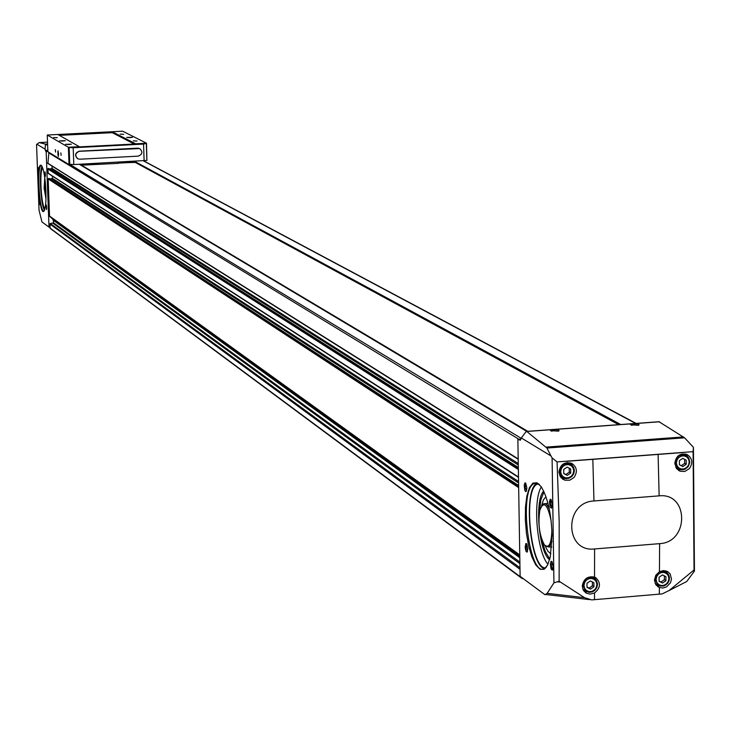 <?xml version="1.0" encoding="UTF-8"?>
<svg xmlns="http://www.w3.org/2000/svg" width="731" height="731" viewBox="0 0 731 731"><rect width="100%" height="100%" fill="white"/><g stroke="black" fill="none" stroke-linecap="round" stroke-linejoin="round"><path stroke-width="1.1" d="M517.868 439.285L520.116 576.32L544.933 594.714L547.153 593.316L553.943 582.835L552.097 457.917L550.973 455.952L521.322 437.97L520.326 440.236L517.868 439.285L520.929 439.066M46.172 151.664L45.075 149.151L45.514 144.135L39.127 142.582L36.55 144.637L39.045 210.172L41.932 221.913L49.014 227.158L46.172 151.664L47.88 151.573M49.014 227.158L49.955 227.103L50.293 223.485L53.564 222.827L53.18 219.729L49.534 216.029L48.145 178.876L49.306 178.556M50.055 179.004L52.477 178.401L52.385 176.107M48.319 173.393L47.771 168.898L48.931 168.587M49.699 169.035L52.102 168.432L52.011 166.056M47.944 163.415L48.895 152.331M659.609 543.645C689.269 542.393 688.858 492.429 659.134 495.865L593.965 500.963C563.866 502.179 564.606 552.609 594.586 548.954L659.609 543.645L659.453 571.697L663.602 570.555L667.586 571.541L670.163 573.926L671.497 579.144L670.464 582.808L666.498 586.902L662.935 587.998L659.371 587.496L659.335 594.148L662.14 593.91L669.185 590.493L694.048 569.952L693.089 451.657L557.077 461.91L559.188 521.98L559.133 581.236L584.553 597.684L591.671 599.904L659.335 594.148M689.452 468.571L684.755 471.477L680.214 471.239L676.504 468.48L674.795 463.417C675.983 455.87 680.049 452.891 687.003 454.481C692.33 458.063 693.143 462.76 689.452 468.571M594.513 592.987L590.136 594.139L586.49 593.252L583.237 590.045L582.26 586.079C583.539 578.87 587.633 575.882 594.541 577.115L595.747 577.709C601.056 582.799 600.644 587.888 594.513 592.987L594.504 599.667M574.036 477.462L569.796 480.194L564.908 480.212L560.531 477.078L558.913 472.162C560.229 464.349 564.533 461.435 571.825 463.417C576.997 467.155 577.728 471.833 574.036 477.462M521.322 437.97L525.699 432.03L526.832 431.473L546.916 448.048L684.582 437.814L693.427 447.308L694.45 571.066L694.167 570.372L692.86 571.039M684.408 582.708L686.711 581.529L694.45 571.066M553.148 566.726L551.96 561.6L551.11 561.289L550.352 563.802L551.073 569.001L552.344 570.198L553.148 566.726M527.828 548.771L526.676 543.763L525.872 543.498L525.16 547.217L525.827 550.946L527.014 552.207L527.828 548.771M552.225 504.609L551.101 499.611L550.233 499.227L549.438 501.685L550.105 506.921L551.384 508.173L552.225 504.609M526.859 488.089L525.763 483.191L524.949 482.853L524.2 485.238L524.812 490.3L525.607 491.561L526.366 491.223L526.859 488.089M552.069 535.293C551.293 513.527 547.647 497.308 541.141 486.636L536.929 482.743L532.908 483.1L529.454 487.632L526.905 495.846L525.488 506.939L525.324 519.842L526.439 533.338L528.714 546.148L531.949 557.068L535.832 565.026L540.017 569.248L544.074 569.266L547.62 565.036L550.288 556.931L552.069 535.293M693.427 447.308L693.089 451.657M546.916 448.048L550.973 455.952M557.077 461.91L552.097 457.917M559.133 581.236L553.943 582.835M659.453 571.697L655.826 575.215L654.455 580.012L655.78 584.59L659.371 587.496M633.421 423.715L637.679 423.962L639.141 424.784L638.483 425.296L630.579 424.748L633.421 423.715M553.477 429.563L557.689 429.801L559.124 430.623L558.475 431.135L550.544 430.65L553.477 429.563M684.582 437.814L659.115 421.805M523.232 578.632L522.172 578.55L521.815 577.581M45.441 174.462L44.993 171.876L45.267 176.527L45.441 174.462M38.396 169.875L37.957 167.317L38.222 171.913L38.396 169.875M46.683 207.558L46.236 204.945L46.51 209.587L46.683 207.558M39.629 202.551L39.191 199.983L39.465 204.57L39.629 202.551M45.889 190.91C45.203 177.642 43.759 169.236 41.566 165.681C35.6 158.828 39.2 219.492 44.244 210.747C45.642 207.787 46.19 201.18 45.889 190.91M36.815 144.144L45.075 149.151M50.476 228.501L49.955 227.103M594.248 577.015L595.628 579.464M586.984 591.836L584.096 591.324M586.043 591.342L589.835 592.375L593.691 591.196L595.29 589.871L596.98 587.167L597.492 584.279L596.222 580.204L594.175 578.276L596.441 580.542L597.446 583.667L596.999 587.02L595.18 589.935L592.357 591.836L589.095 592.338L586.043 591.342L582.817 585.449C584.16 578.641 587.943 576.247 594.175 578.276L592.229 576.914M585.385 590.876L582.781 589.022M586.966 583.283L587.02 587.368L590.493 589.113L593.919 586.783L593.864 582.708L590.383 580.953L586.966 583.283M665.968 570.865L667.321 573.104M659.07 585.75L656.365 585.367M657.662 584.937L655.067 583.237M659.07 577.234L659.115 581.291L662.551 583.036L665.941 580.716L665.904 576.658L662.469 574.913L659.07 577.234M570.564 462.897L572.364 465.592M564.506 478.412L561.353 478.056M567.631 462.513L568.736 463.134M562.468 477.416L559.745 475.707M563.711 469.457L563.765 473.587L567.274 475.388L570.728 473.058L570.664 468.927L567.155 467.127L563.711 469.457M685.596 453.997L687.314 456.327M680.058 469.567L677.299 469.412M679.145 469.211L681.018 469.786L684.956 469.247L688.2 466.652L689.762 462.476L688.858 458.227L685.76 455.34L688.264 457.323L689.753 461.974L688.063 466.762L683.914 469.594L680.671 469.713L677.747 468.324L675.782 465.656L675.216 462.851C676.321 456.482 679.83 453.978 685.76 455.34L683.686 454.216M678.395 468.799L675.819 467.392M679.364 460.676L679.401 464.779L682.845 466.561L686.245 464.249L686.208 460.155L682.772 458.364L679.364 460.676M587.011 587.066L589.04 588.09L592.457 585.759L592.402 581.977M592.457 585.759L593.919 586.783M589.04 588.09L590.493 589.113M679.401 464.733L681.265 465.702L684.664 463.39L684.627 459.333M684.664 463.39L686.245 464.249M681.265 465.702L682.845 466.561M563.765 473.441L565.84 474.501L569.285 472.18L569.23 468.187M569.285 472.18L570.728 473.058M565.84 474.501L567.274 475.388M659.106 581.063L661.007 582.022L664.397 579.701L664.36 575.873M664.397 579.701L665.941 580.716M661.007 582.022L662.551 583.036M45.285 182.074L45.98 194.245M45.13 180.594L44.637 188.214L45.989 195.734M44.755 177.578L44.125 188.242L45.952 198.768M42.782 168.139C39.054 169.19 41.238 207.732 45.057 208.353M42.023 166.348C38.834 171.209 40.79 205.74 44.509 210.217M41.64 165.763L41.192 165.654C36.587 165.352 39.41 212.858 43.887 210.985L44.18 210.839M551.101 520.609C547.446 503.915 543.69 500.47 539.834 510.275C537.888 523.789 539.377 535.266 544.303 544.705C548.926 548.963 551.448 544.038 551.868 529.92L551.859 529.427M549.237 508.913L547.208 505.258L545.5 503.76L543.855 503.622L542.073 505.258M545.573 546.011L549.082 547.044L552.024 541.269M547.93 503.266L545.28 503.668M550.361 546.934L551.695 547.053M545.956 496.733L543.389 499.903L541.58 505.852M544.988 545.509L547.83 551.165L550.872 553.833M543.992 491.78L540.839 499.949L539.396 512.568M541.68 539.222L545.271 551.466L549.776 559.041M543.7 491.15C534.343 499.84 538.857 552.563 549.602 559.718M541.342 486.928C532.497 500.296 536.947 552.389 547.985 564.268M538.345 483.758L537.084 484.224C522.793 490.017 530.797 569.476 545.564 567.877M537.184 483.228L536.974 483.337C522.784 489.021 530.039 567.585 544.915 568.691M539.432 484.552L536.645 483.1L533.986 483.566C518.078 490.4 529.582 580.094 544.979 568.316L546.514 566.918M39.41 200.586L39.602 203.958M46.455 205.548L46.656 208.984M38.176 167.929L38.359 171.31M45.212 172.479L45.404 175.924M525.808 483.538L525.196 487.467L526.548 490.812M551.265 499.885L550.553 501.055L550.47 504.015L551.896 507.387M526.896 544.111L526.183 548.104L527.535 551.421M552.161 561.929L551.338 565.273L551.878 568.215L552.837 569.412M551.457 431.189L553.796 430.687L558.402 431.162M631.511 425.305L633.759 424.83L638.419 425.314M79.734 164.256L80.328 164.612M118.267 162.218L118.303 163.36L81.315 165.197L527.508 431.336M133.426 161.414L133.892 161.67M118.294 163.141L134.97 162.255L618.691 424.674M79.88 164.247L97.716 163.589L98.429 164.192M81.315 165.096L527.755 431.317M98.786 164.402L98.74 163.251M118.294 162.94L135.272 162.419M118.276 162.501L135.262 162.044M80.337 164.84L98.42 164M70.158 164.502L69.016 164.557L68.385 147.251L79.323 146.684L68.878 147.424L73.182 147.735L143.559 144.098L146.026 143.44L135.664 143.779L146.511 143.212L146.885 160.445M68.878 147.424L69.5 164.237L73.794 164.566L146.913 160.409L146.31 143.715M123.594 134.294L120.176 134.129L123.594 134.294M136.816 141.01L133.316 140.836L136.816 141.01M130.136 137.62L126.682 137.419L132.503 137.264L130.136 137.62M59.366 135.363L112.236 132.676L112.199 131.726L122.662 131.196L146.511 143.212M112.199 131.726L135.664 143.779M68.385 147.251L47.259 135.025L47.89 151.719L69.016 164.557M55.556 151.18L55.282 149.608L55.556 151.18M61.084 154.488L60.801 152.898L61.084 154.488M58.581 153.949L58.032 150.778L58.361 156.489L58.581 153.949M57.055 137.684L53.674 137.529L57.055 137.684M68.942 144.51L65.488 144.336L71.364 144.171L68.942 144.51M62.939 141.065L59.522 140.864L65.379 140.699L62.939 141.065M47.259 135.025L57.813 134.486L79.323 146.684M112.236 132.676L134.303 144.044M58.124 134.668L112.208 131.918M121.821 131.242L47.478 135.016M135.674 143.97L79.332 146.885M77.504 158.627C74.489 155.319 75.083 152.834 79.295 151.189L137.757 148.146L139.804 148.621M67.581 144.546L69.326 144.482M55.903 137.72L57.265 137.675M135.436 141.046L137.108 140.992M122.433 134.33L123.713 134.285M60.947 153.282L61.057 155.383M55.419 149.992L55.529 152.066M79.469 151.29L139.685 148.567C143.029 151.792 142.536 154.314 138.214 156.142L79.752 159.212L77.815 158.801C74.644 155.52 75.192 153.017 79.469 151.29L79.295 151.189M58.032 151.975L58.16 155.338M58.48 153.885L58.078 155.831L57.831 151.518L58.48 153.885M58.379 154.323L57.886 154.342M45.532 151.07L47.862 150.951M45.304 150.394L47.835 150.266M659.134 495.865L658.11 454.6M594.586 548.954L594.541 577.115M593.965 500.963L592.841 459.525M566.269 461.343L684.179 452.452M557.534 581.812L560.357 582.132M547.153 593.316L584.553 597.684M686.711 581.529L669.185 590.493M546.066 447.116L683.403 436.919M526.832 431.473L659.6 421.778M39.291 142.591L47.533 142.17M45.514 144.135L47.597 144.025M45.587 144.839L47.625 144.729M518.361 469.521L47.771 168.898M518.489 477.014L47.926 173.037M518.663 487.614L48.145 178.876M519.759 554.902L49.534 216.029M519.997 569.285L49.836 223.988M521.815 577.892L49.991 228.054M518.836 439.221L48.621 152.797M518.188 458.913L47.552 163.059M526.768 431.391L79.304 164.274M521.194 438.326L70.002 164.512M619.404 424.62L135.262 162.163M134.312 161.652L133.846 161.396M635.659 423.432L143.44 160.884M620.72 424.528L134.623 161.35M519.969 567.74L50.293 223.485M519.905 563.619L53.116 223.33M519.878 562.084L53.564 222.827M519.805 557.698L53.473 220.387M519.796 556.894L53.18 219.729M519.778 555.715L49.836 216.687M518.644 486.426L48.502 178.474M518.626 485.612L49.123 178.437M518.59 482.963L52.02 178.903M518.562 481.501L52.477 178.401M518.343 468.343L48.136 168.505M518.334 467.557L48.749 168.468M518.288 464.998L51.645 168.934M518.27 463.545L52.102 168.432M583.968 585.577L584.572 582.653L586.335 580.195L588.912 578.696L591.799 578.459L594.404 579.519L596.231 581.675L596.907 584.489L596.304 587.422L594.541 589.871L591.964 591.37L589.085 591.617L586.472 590.557L584.654 588.4L583.968 585.577M654.939 579.381C656.219 572.729 659.91 570.317 666.014 572.126L668.317 574.31L669.404 577.371L669.048 580.716L666.06 584.809L662.999 586.143L658.311 585.376L654.939 579.381M656.1 579.509L656.712 576.595L658.467 574.155L661.016 572.665L663.867 572.428L666.453 573.488L668.244 575.626L668.911 578.431L668.298 581.346L666.544 583.786L663.995 585.275L661.144 585.522L658.567 584.462L656.767 582.324L656.1 579.509M559.535 471.641C560.723 465.044 564.387 462.568 570.527 464.222L573.771 467.803L574.301 471.12L573.36 474.428L571.13 477.078L566.406 478.695L563.245 477.9L560.558 475.324L559.535 471.641M560.695 471.751L561.298 468.79L563.071 466.323L565.675 464.825L568.581 464.605L571.213 465.702L573.049 467.904L573.734 470.764L573.131 473.715L571.359 476.192L568.764 477.681L565.858 477.9L563.226 476.813L561.381 474.611L560.695 471.751M676.385 462.951L676.997 460.018L678.761 457.569L681.319 456.089L684.179 455.87L686.765 456.957L688.565 459.141L689.223 461.974L688.611 464.907L686.848 467.365L684.289 468.845L681.438 469.055L678.852 467.968L677.052 465.793L676.385 462.951M69.153 147.571L69.765 164.393M73.182 147.735L73.794 164.566M143.559 144.098L144.117 160.847M39.2 142.582L47.524 142.152M522.098 578.495L50.192 228.419M518.626 485.539L49.224 178.465M518.489 477.37L48.118 173.348M518.334 467.484L48.849 168.495M518.197 459.269L47.743 163.369M526.914 431.381L79.387 164.274M636.098 423.404L143.705 160.875M526.685 431.4L659.207 421.714M545.573 594.477L589.469 599.612M585.951 592.942L585.193 592.402M658.311 586.984L657.553 586.481M658.311 585.376L660.23 586.116L664.369 585.778L667.778 583.201L669.148 580.515L669.45 577.718L668.746 575.069L667.111 572.912L663.574 570.555M563.299 479.536L562.495 479.033M563.245 477.9L565.063 478.558L568.946 478.293L572.254 476.073L573.926 473.185L574.319 470.179L573.561 467.31L571.752 465.026L567.941 462.659M679.364 470.883L678.688 470.508M551.713 546.825L549.082 547.044M538.838 484.086L537.084 484.224M536.974 483.337L533.986 483.566M146.355 143.669L146.913 160.409"/></g></svg>
